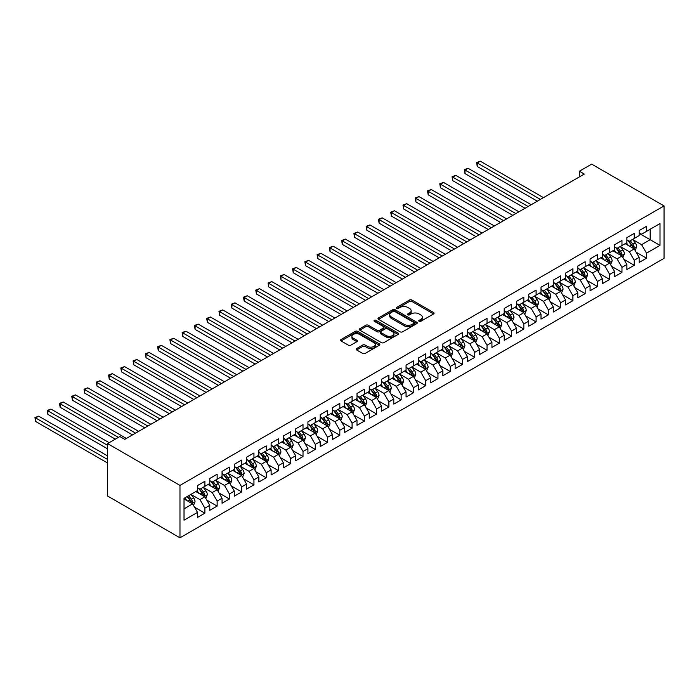 <?xml version="1.0" encoding="UTF-8"?>
<svg xmlns="http://www.w3.org/2000/svg" width="699" height="699" viewBox="0 0 699 699"><rect width="100%" height="100%" fill="white"/><g stroke="black" fill="none" stroke-linecap="round" stroke-linejoin="round"><path stroke-width="1.05" d="M419.103 321.322A1.188 0.69 0 0 0 420.789 321.322L433.581 313.938A1.704 0.987 0 0 0 434.079 313.239A1.704 0.987 0 0 0 433.581 312.54L411.912 300.028A1.704 0.987 0 0 0 409.5 300.028L396.709 307.42A1.188 0.69 0 0 0 396.359 307.901A1.188 0.69 0 0 0 396.709 308.39A1.188 0.69 0 0 0 398.395 308.39L400.046 307.438A5.452 3.146 0 0 1 407.753 307.438L409.562 308.477A5.452 3.146 0 0 1 411.161 310.706A5.452 3.146 0 0 1 409.562 312.925L407.901 313.886A1.188 0.69 0 0 0 407.552 314.367A1.188 0.69 0 0 0 407.901 314.856A1.188 0.69 0 0 0 409.588 314.856L411.248 313.903A5.452 3.146 0 0 1 418.954 313.903L420.763 314.943A5.452 3.146 0 0 1 422.353 317.171A5.452 3.146 0 0 1 420.763 319.391L419.103 320.352A1.188 0.69 0 0 0 418.753 320.832A1.188 0.69 0 0 0 419.103 321.322L419.103 320.352M356.639 348.556A1.704 0.987 0 0 0 356.141 349.247A1.704 0.987 0 0 0 356.639 349.946L362.72 353.458A1.704 0.987 0 0 0 365.131 353.458L379.339 345.254A1.704 0.987 0 0 0 379.837 344.555A1.704 0.987 0 0 0 379.339 343.864L357.661 331.352A1.704 0.987 0 0 0 355.258 331.352L341.042 339.548A1.704 0.987 0 0 0 340.544 340.247A1.704 0.987 0 0 0 341.042 340.946L348.39 345.184A1.704 0.987 0 0 0 350.802 345.184L356.883 341.671A1.704 0.987 0 0 0 357.381 340.981A1.704 0.987 0 0 0 356.883 340.282L353.24 338.176A4.552 2.63 0 0 1 351.903 336.324A4.552 2.63 0 0 1 354.716 333.886A4.552 2.63 0 0 1 359.679 334.463L373.948 342.702A4.552 2.63 0 0 1 375.284 344.555A4.552 2.63 0 0 1 372.471 346.984A4.552 2.63 0 0 1 367.508 346.416L365.131 345.044A1.704 0.987 0 0 0 362.72 345.044L356.639 348.556L356.639 349.946M107.594 443.612L179.975 485.403L179.975 537.811L107.594 496.028L107.594 443.612L119.861 436.534L124.772 439.365L584.312 174.051L579.401 171.22L579.401 176.891M579.401 171.22L591.669 164.134L664.05 205.925L179.975 485.403M400.169 331.833A1.704 0.987 0 0 0 402.58 331.833L416.787 323.628A1.704 0.987 0 0 0 417.286 322.938A1.704 0.987 0 0 0 416.787 322.239L395.11 309.727A1.704 0.987 0 0 0 392.707 309.727L378.491 317.931A1.704 0.987 0 0 0 377.993 318.63A1.704 0.987 0 0 0 378.491 319.321L400.169 331.833M374.813 321.575A1.188 0.69 0 0 1 376.027 321.75L376.027 320.334L398.063 333.056A1.704 0.987 0 0 1 398.561 333.746A1.704 0.987 0 0 1 398.063 334.445L383.856 342.65A1.704 0.987 0 0 1 381.444 342.65L359.767 330.129L359.767 328.74A1.704 0.987 0 0 0 359.269 329.439A1.704 0.987 0 0 0 359.767 330.129M359.767 328.74L365.848 325.227A1.704 0.987 0 0 1 368.259 325.227L377.049 330.304A1.704 0.987 0 0 0 379.461 330.304L383.489 327.98A1.704 0.987 0 0 0 383.987 327.281A1.704 0.987 0 0 0 383.489 326.59L374.341 321.304A1.188 0.69 0 0 1 373.991 320.815A1.188 0.69 0 0 1 374.725 320.177A1.188 0.69 0 0 1 376.027 320.334M179.975 537.811L664.05 258.333L664.05 205.925M639.148 233.335L650.184 239.713L650.184 229.228L660.005 223.558L646.505 231.352L646.505 226.327L639.148 230.574L639.148 235.598L634.238 238.438L634.238 233.405L626.881 237.651L626.881 242.684L621.97 245.515L621.97 240.491L614.613 244.737L614.613 249.77L609.703 252.601L609.703 247.568L602.346 251.823L602.346 256.848L597.435 259.678L597.435 254.654L590.078 258.901L590.078 263.934L585.168 266.765L585.168 261.732L577.811 265.987L577.811 271.011L572.9 273.851L572.9 268.818L565.543 273.064L565.543 278.097L560.633 280.928L560.633 275.904L553.276 280.15L553.276 285.183L548.365 288.014L548.365 282.981L541.009 287.237L541.009 292.261L536.098 295.092L536.098 290.068L528.741 294.314L528.741 299.347L523.831 302.178L523.831 297.145L516.474 301.4L516.474 306.424L511.563 309.264L511.563 304.231L504.206 308.477L504.206 313.51L499.296 316.341L499.296 311.317L491.939 315.564L491.939 320.596L487.028 323.427L487.028 318.394L479.671 322.65L479.671 327.674L474.761 330.505L474.761 325.481L467.404 329.727L467.404 334.76L462.493 337.591L462.493 332.558L455.136 336.813L455.136 341.837L450.226 344.677L450.226 339.644L442.869 343.891L442.869 348.923L437.958 351.754L437.958 346.73L430.601 350.977L430.601 356.001L425.691 358.84L425.691 353.808L418.334 358.063L418.334 363.087L413.424 365.918L413.424 360.894L406.067 365.14L406.067 370.173L401.156 373.004L401.156 367.971L393.799 372.226L393.799 377.25L388.889 380.081L388.889 375.057L381.532 379.304L381.532 384.336L376.621 387.167L376.621 382.143L369.264 386.39L369.264 391.414L364.354 394.253L364.354 389.221L356.997 393.476L356.997 398.5L352.086 401.331L352.086 396.307L344.729 400.553L344.729 405.586L339.819 408.417L339.819 403.384L332.462 407.639L332.462 412.663L327.551 415.494L327.551 410.47L320.194 414.717L320.194 419.75L315.284 422.58L315.284 417.556L307.927 421.803L307.927 426.827L303.017 429.667L303.017 424.634L295.66 428.88L295.66 433.913L290.749 436.744L290.749 431.72L283.392 435.966L283.392 440.999L278.482 443.83L278.482 438.797L271.125 443.052L271.125 448.076L266.214 450.907L266.214 445.883L258.857 450.13L258.857 455.163L253.947 457.994L253.947 452.961L246.59 457.216L246.59 462.24L241.679 465.08L241.679 460.047L234.322 464.293L234.322 469.326L229.412 472.157L229.412 467.133L222.055 471.379L222.055 476.412L217.144 479.243L217.144 474.21L209.787 478.466L209.787 483.49L204.877 486.321L204.877 481.296L197.52 485.543L197.52 490.576L184.02 498.361L184.02 520.178L197.52 512.384L192.609 503.892L184.02 498.929M660.005 223.558L660.005 245.375L646.505 253.169L641.603 244.667L632.709 239.53M636.142 252.208L646.505 258.193L646.505 253.169M646.505 258.193L639.148 262.448L639.148 257.415L634.238 260.246L629.336 251.754L620.441 246.616M623.875 259.294L634.238 265.279L634.238 260.246M634.238 265.279L626.881 269.526L626.881 264.502L621.97 267.333L617.068 258.831L608.174 253.693M611.608 266.371L621.97 272.357L621.97 267.333M621.97 272.357L614.613 276.612L614.613 271.579L609.703 274.41L604.801 265.917L595.906 260.779M599.34 273.458L609.703 279.443L609.703 274.41M609.703 279.443L602.346 283.689L602.346 278.665L597.435 281.496L592.534 272.994L583.639 267.866M587.073 280.544L597.435 286.529L597.435 281.496M597.435 286.529L590.078 290.775L590.078 285.742L585.168 288.582L580.266 280.081L571.371 274.943M574.805 287.621L585.168 293.606L585.168 288.582M585.168 293.606L577.811 297.861L577.811 292.829L572.9 295.66L567.999 287.167L559.104 282.029M562.538 294.707L572.9 300.692L572.9 295.66M572.9 300.692L565.543 304.939L565.543 299.915L560.633 302.746L555.731 294.244L546.836 289.106M550.27 301.785L560.633 307.77L560.633 302.746M560.633 307.77L553.276 312.025L553.276 306.992L548.365 309.823L543.464 301.33L534.569 296.193M538.003 308.871L548.365 314.856L548.365 309.823M548.365 314.856L541.009 319.102L541.009 314.078L536.098 316.909L531.196 308.408L522.302 303.279M525.735 315.957L536.098 321.942L536.098 316.909M536.098 321.942L528.741 326.188L528.741 321.156L523.831 323.995L518.929 315.494L510.034 310.356M513.468 323.034L523.831 329.019L523.831 323.995M523.831 329.019L516.474 333.274L516.474 328.242L511.563 331.073L506.661 322.58L497.767 317.442M501.2 330.12L511.563 336.105L511.563 331.073M511.563 336.105L504.206 340.352L504.206 335.328L499.296 338.159L494.394 329.657L485.499 324.519M488.933 337.198L499.296 343.183L499.296 338.159M499.296 343.183L491.939 347.438L491.939 342.405L487.028 345.236L482.127 336.743L473.232 331.606M476.666 344.284L487.028 350.269L487.028 345.236M487.028 350.269L479.671 354.515L479.671 349.491L474.761 352.322L469.859 343.821L460.964 338.692M464.398 351.37L474.761 357.355L474.761 352.322M474.761 357.355L467.404 361.601L467.404 356.569L462.493 359.408L457.592 350.907L448.697 345.769M452.131 358.447L462.493 364.432L462.493 359.408M462.493 364.432L455.136 368.679L455.136 363.655L450.226 366.486L445.324 357.984L436.429 352.855M439.863 365.533L450.226 371.519L450.226 366.486M450.226 371.519L442.869 375.765L442.869 370.741L437.958 373.572L433.057 365.07L424.162 359.933M427.596 372.611L437.958 378.596L437.958 373.572M437.958 378.596L430.601 382.851L430.601 377.818L425.691 380.649L420.789 372.156L411.894 367.019M415.328 379.697L425.691 385.682L425.691 380.649M425.691 385.682L418.334 389.928L418.334 384.904L413.424 387.735L408.522 379.234L399.627 374.105M403.061 386.783L413.424 392.768L413.424 387.735M413.424 392.768L406.067 397.015L406.067 391.982L401.156 394.821L396.254 386.32L387.36 381.182M390.793 393.86L401.156 399.845L401.156 394.821M401.156 399.845L393.799 404.092L393.799 399.068L388.889 401.899L383.987 393.397L375.092 388.268M378.526 400.946L388.889 406.932L388.889 401.899M388.889 406.932L381.532 411.178L381.532 406.154L376.621 408.985L371.719 400.483L362.825 395.346M366.259 408.024L376.621 414.009L376.621 408.985M376.621 414.009L369.264 418.264L369.264 413.231L364.354 416.062L359.452 407.569L350.557 402.432M353.991 415.11L364.354 421.095L364.354 416.062M364.354 421.095L356.997 425.341L356.997 420.317L352.086 423.148L347.185 414.647L338.29 409.518M341.724 422.196L352.086 428.172L352.086 423.148M352.086 428.172L344.729 432.428L344.729 427.395L339.819 430.234L334.917 421.733L326.022 416.595M329.456 429.273L339.819 435.259L339.819 430.234M339.819 435.259L332.462 439.505L332.462 434.481L327.551 437.312L322.65 428.81L313.755 423.681M317.189 436.359L327.551 442.345L327.551 437.312M327.551 442.345L320.194 446.591L320.194 441.558L315.284 444.398L310.382 435.896L301.487 430.759M304.921 443.437L315.284 449.422L315.284 444.398M315.284 449.422L307.927 453.677L307.927 448.644L303.017 451.475L298.115 442.983L289.22 437.845M292.654 450.523L303.017 456.508L303.017 451.475M303.017 456.508L295.66 460.755L295.66 455.731L290.749 458.561L285.847 450.06L276.953 444.922M280.386 457.6L290.749 463.586L290.749 458.561M290.749 463.586L283.392 467.841L283.392 462.808L278.482 465.639L273.58 457.146L264.685 452.008M268.119 464.686L278.482 470.672L278.482 465.639M278.482 470.672L271.125 474.918L271.125 469.894L266.214 472.725L261.312 464.223L252.418 459.094M255.851 471.773L266.214 477.758L266.214 472.725M266.214 477.758L258.857 482.004L258.857 476.971L253.947 479.811L249.045 471.309L240.15 466.172M243.584 478.85L253.947 484.835L253.947 479.811M253.947 484.835L246.59 489.09L246.59 484.058L241.679 486.888L236.778 478.396L227.883 473.258M231.317 485.936L241.679 491.921L241.679 486.888M241.679 491.921L234.322 496.168L234.322 491.144L229.412 493.975L224.51 485.473L215.615 480.335M219.049 493.013L229.412 498.999L229.412 493.975M229.412 498.999L222.055 503.254L222.055 498.221L217.144 501.052L212.243 492.559L203.348 487.421M206.782 500.1L217.144 506.085L217.144 501.052M217.144 506.085L209.787 510.331L209.787 505.307L204.877 508.138L199.975 499.636L191.08 494.508M194.514 507.186L204.877 513.171L204.877 508.138M204.877 513.171L197.52 517.417L197.52 512.384M197.52 487.745L199.975 489.16L204.877 486.321M184.02 508.846L192.609 503.892M209.787 480.659L212.243 482.074L217.144 479.243M199.975 499.636L204.877 496.806L195.799 491.563M209.787 505.307L204.877 496.806M222.055 473.572L224.51 474.988L229.412 472.157M212.243 492.559L217.144 489.719L208.066 484.486M222.055 498.221L217.144 489.719M234.322 466.495L236.778 467.911L241.679 465.08M224.51 485.473L229.412 482.642L220.334 477.4M234.322 491.144L229.412 482.642M246.59 459.409L249.045 460.824L253.947 457.994M236.778 478.396L241.679 475.556L232.601 470.313M246.59 484.058L241.679 475.556M258.857 452.332L261.312 453.747L266.214 450.907M249.045 471.309L253.947 468.479L244.868 463.236M258.857 476.971L253.947 468.479M271.125 445.246L273.58 446.661L278.482 443.83M261.312 464.223L266.214 461.392L257.136 456.15M271.125 469.894L266.214 461.392M283.392 438.159L285.847 439.575L290.749 436.744M273.58 457.146L278.482 454.315L269.403 449.073M283.392 462.808L278.482 454.315M295.66 431.082L298.115 432.498L303.017 429.667M285.847 450.06L290.749 447.229L281.671 441.986M295.66 455.731L290.749 447.229M307.927 423.996L310.382 425.411L315.284 422.58M298.115 442.983L303.017 440.143L293.938 434.9M307.927 448.644L303.017 440.143M320.194 416.919L322.65 418.334L327.551 415.494M310.382 435.896L315.284 433.065L306.206 427.823M320.194 441.558L315.284 433.065M332.462 409.832L334.917 411.248L339.819 408.417M322.65 428.81L327.551 425.979L318.473 420.737M332.462 434.481L327.551 425.979M344.729 402.746L347.185 404.171L352.086 401.331M334.917 421.733L339.819 418.902L330.741 413.659M344.729 427.395L339.819 418.902M356.997 395.669L359.452 397.084L364.354 394.253M347.185 414.647L352.086 411.816L343.008 406.573M356.997 420.317L352.086 411.816M369.264 388.583L371.719 389.998L376.621 387.167M359.452 407.569L364.354 404.73L355.275 399.496M369.264 413.231L364.354 404.73M381.532 381.505L383.987 382.921L388.889 380.081M371.719 400.483L376.621 397.652L367.543 392.41M381.532 406.154L376.621 397.652M393.799 374.419L396.254 375.835L401.156 373.004M383.987 393.397L388.889 390.566L379.81 385.324M393.799 399.068L388.889 390.566M406.067 367.333L408.522 368.757L413.424 365.918M396.254 386.32L401.156 383.489L392.078 378.246M406.067 391.982L401.156 383.489M418.334 360.256L420.789 361.671L425.691 358.84M408.522 379.234L413.424 376.403L404.345 371.16M418.334 384.904L413.424 376.403M430.601 353.17L433.057 354.585L437.958 351.754M420.789 372.156L425.691 369.317L416.613 364.083M430.601 377.818L425.691 369.317M442.869 346.092L445.324 347.508L450.226 344.677M433.057 365.07L437.958 362.239L428.88 356.997M442.869 370.741L437.958 362.239M455.136 339.006L457.592 340.422L462.493 337.591M445.324 357.984L450.226 355.153L441.148 349.911M455.136 363.655L450.226 355.153M467.404 331.92L469.859 333.344L474.761 330.505M457.592 350.907L462.493 348.076L453.415 342.833M467.404 356.569L462.493 348.076M479.671 324.843L482.127 326.258L487.028 323.427M469.859 343.821L474.761 340.99L465.683 335.747M479.671 349.491L474.761 340.99M491.939 317.757L494.394 319.172L499.296 316.341M482.127 336.743L487.028 333.904L477.95 328.67M491.939 342.405L487.028 333.904M504.206 310.679L506.661 312.095L511.563 309.264M494.394 329.657L499.296 326.826L490.217 321.584M504.206 335.328L499.296 326.826M516.474 303.593L518.929 305.009L523.831 302.178M506.661 322.58L511.563 319.74L502.485 314.498M516.474 328.242L511.563 319.74M528.741 296.516L531.196 297.931L536.098 295.092M518.929 315.494L523.831 312.663L514.752 307.42M528.741 321.156L523.831 312.663M541.009 289.43L543.464 290.845L548.365 288.014M531.196 308.408L536.098 305.577L527.02 300.334M541.009 314.078L536.098 305.577M553.276 282.344L555.731 283.759L560.633 280.928M543.464 301.33L548.365 298.49L539.287 293.257M553.276 306.992L548.365 298.49M565.543 275.266L567.999 276.682L572.9 273.851M555.731 294.244L560.633 291.413L551.555 286.171M565.543 299.915L560.633 291.413M577.811 268.18L580.266 269.596L585.168 266.765M567.999 287.167L572.9 284.327L563.822 279.084M577.811 292.829L572.9 284.327M590.078 261.103L592.534 262.518L597.435 259.678M580.266 280.081L585.168 277.25L576.09 272.007M590.078 285.742L585.168 277.25M602.346 254.017L604.801 255.432L609.703 252.601M592.534 272.994L597.435 270.163L588.357 264.921M602.346 278.665L597.435 270.163M614.613 246.93L617.068 248.346L621.97 245.515M604.801 265.917L609.703 263.086L600.624 257.844M614.613 271.579L609.703 263.086M626.881 239.853L629.336 241.269L634.238 238.438M617.068 258.831L621.97 256L612.892 250.758M626.881 264.502L621.97 256M639.148 232.767L641.603 234.182L646.505 231.352M629.336 251.754L634.238 248.914L625.159 243.671M639.148 257.415L634.238 248.914M641.603 244.667L650.184 239.713L660.005 245.375M419.583 321.488L420.763 320.806A5.452 3.146 0 0 0 422.353 318.587L422.353 317.171M411.161 310.706L411.161 312.121A5.452 3.146 0 0 1 409.562 314.34L408.382 315.022M433.563 313.947L411.912 301.444A1.704 0.987 0 0 0 409.5 301.444L397.181 308.556M416.787 322.239L416.787 323.628L395.11 311.142A1.704 0.987 0 0 0 392.707 311.142L378.517 319.338M413.773 323.427A1.188 0.69 0 0 0 414.123 322.938A1.188 0.69 0 0 0 413.773 322.449L394.752 311.466A1.188 0.69 0 0 0 393.065 311.466L391.318 312.47A5.452 3.146 0 0 0 389.719 314.699A5.452 3.146 0 0 0 391.318 316.927L404.319 324.432A5.452 3.146 0 0 0 412.026 324.432L413.773 323.427L413.773 324.843A1.188 0.69 0 0 0 414.123 324.353L414.123 322.938M389.719 314.699L389.719 316.114A5.452 3.146 0 0 0 391.318 318.342L391.318 316.927M413.773 324.843L412.026 325.848A5.452 3.146 0 0 1 404.319 325.848L391.318 318.342M359.793 330.146L365.848 326.651L365.848 325.227M383.987 327.281L383.987 328.696A1.704 0.987 0 0 1 383.489 329.395L379.461 331.719A1.704 0.987 0 0 1 377.049 331.719L368.259 326.651A1.704 0.987 0 0 0 365.848 326.651M376.027 321.75L398.037 334.454M386.171 335.572A4.552 2.63 0 0 0 391.134 336.14A4.552 2.63 0 0 0 393.948 333.711A4.552 2.63 0 0 0 392.611 331.85L387.587 328.949A1.704 0.987 0 0 0 385.175 328.949L381.147 331.282A1.704 0.987 0 0 0 380.64 331.973A1.704 0.987 0 0 0 381.147 332.672L386.171 335.572L386.171 336.988A4.552 2.63 0 0 0 391.134 337.556A4.552 2.63 0 0 0 393.948 335.127L393.948 333.711M380.64 331.973L380.64 333.388A1.704 0.987 0 0 0 381.147 334.087L381.147 332.672M386.171 336.988L381.147 334.087M375.284 344.555L375.284 345.97A4.552 2.63 0 0 1 372.471 348.408A4.552 2.63 0 0 1 367.508 347.831L365.131 346.459A1.704 0.987 0 0 0 362.72 346.459L356.665 349.954M351.903 336.324L351.903 337.739A4.552 2.63 0 0 0 353.24 339.592L353.24 338.176M356.857 341.689L353.24 339.592M379.312 345.262L357.661 332.768A1.704 0.987 0 0 0 355.258 332.768L341.068 340.955M635.146 250.487L636.667 246.782A4.596 2.656 -120 0 0 635.199 242.859L632.595 239.381M628.445 245.567L626.461 242.929M543.464 197.642L480.318 161.189L477.251 162.954L477.251 166.493L537.33 201.181M633.373 248.416L634.185 246.974A4.596 2.656 -120 0 0 632.875 244.204L630.262 240.727M628.777 240.945L631.992 245.244A2.342 1.354 60 0 1 632.42 245.952L634.185 246.974M627.964 240.482L631.398 245.061A4.596 2.656 60 0 1 632.717 247.822L632.805 248.093M477.251 166.493L476.578 162.57L540.397 199.407M476.578 162.57L480.318 161.189M622.879 257.573L624.399 253.859A4.596 2.656 -120 0 0 622.931 249.945L620.328 246.467M616.177 252.654L614.194 250.006M531.196 204.72L468.05 168.267L464.984 170.04L464.984 173.579L525.063 208.267M621.105 255.502L621.918 254.06A4.596 2.656 -120 0 0 620.607 251.291L617.995 247.813M616.509 248.031L619.725 252.322A2.342 1.354 60 0 1 620.153 253.038L621.918 254.06M615.697 247.56L619.131 252.138A4.596 2.656 60 0 1 620.45 254.908L620.537 255.17M464.984 173.579L464.311 169.647L528.129 206.493M464.311 169.647L468.05 168.267M610.611 264.65L612.132 260.945A4.596 2.656 -120 0 0 610.664 257.031L608.06 253.554M603.91 259.731L601.926 257.092M518.929 211.806L455.783 175.353L452.716 177.118L452.716 180.665L512.795 215.344M608.838 262.579L609.65 261.138A4.596 2.656 -120 0 0 608.34 258.377L605.727 254.899M604.242 255.109L607.457 259.408A2.342 1.354 60 0 1 607.885 260.115L609.65 261.138M603.429 254.646L606.863 259.224A4.596 2.656 60 0 1 608.182 261.985L608.27 262.256M452.716 180.665L452.043 176.733L515.862 213.571M452.043 176.733L455.783 175.353M598.344 271.736L599.864 268.023A4.596 2.656 -120 0 0 598.396 264.108L595.793 260.631M591.642 266.817L589.659 264.17M506.661 218.883L443.516 182.43L440.449 184.204L440.449 187.743L500.528 222.431M596.57 269.665L597.383 268.224A4.596 2.656 -120 0 0 596.072 265.454L593.46 261.976M591.974 262.195L595.19 266.494A2.342 1.354 60 0 1 595.618 267.201L597.383 268.224M591.162 261.723L594.596 266.31A4.596 2.656 60 0 1 595.915 269.071L596.002 269.333M440.449 187.743L439.776 183.811L503.595 220.657M439.776 183.811L443.516 182.43M586.077 278.822L587.597 275.109A4.596 2.656 -120 0 0 586.129 271.195L583.525 267.717M579.375 273.903L577.391 271.256M494.394 225.969L431.248 189.516L428.181 191.29L428.181 194.829L488.26 229.508M584.303 276.743L585.115 275.301A4.596 2.656 -120 0 0 583.805 272.54L581.192 269.063M579.707 269.281L582.922 273.571A2.342 1.354 60 0 1 583.35 274.288L585.115 275.301M578.894 268.809L582.328 273.388A4.596 2.656 60 0 1 583.648 276.157L583.735 276.42M428.181 194.829L427.508 190.897L491.327 227.743M427.508 190.897L431.248 189.516M573.809 285.9L575.329 282.186A4.596 2.656 -120 0 0 573.862 278.272L571.258 274.794M567.107 280.981L565.124 278.342M482.127 233.055L418.981 196.602L415.914 198.367L415.914 201.906L475.993 236.594M572.035 283.829L572.848 282.387A4.596 2.656 -120 0 0 571.537 279.617L568.925 276.14M567.439 276.358L570.655 280.657A2.342 1.354 60 0 1 571.083 281.365L572.848 282.387M566.627 275.895L570.061 280.474A4.596 2.656 60 0 1 571.38 283.235L571.467 283.506M415.914 201.906L415.241 197.983L479.06 234.82M415.241 197.983L418.981 196.602M561.542 292.986L563.062 289.272A4.596 2.656 -120 0 0 561.594 285.358L558.99 281.88M554.84 288.067L552.857 285.419M469.859 240.133L406.713 203.68L403.646 205.454L403.646 208.992L463.725 243.671M559.768 290.915L560.581 289.473A4.596 2.656 -120 0 0 559.27 286.704L556.657 283.226M555.172 283.445L558.387 287.735A2.342 1.354 60 0 1 558.816 288.451L560.581 289.473M554.359 282.973L557.793 287.551A4.596 2.656 60 0 1 559.113 290.321L559.2 290.583M403.646 208.992L402.974 205.06L466.792 241.906M402.974 205.06L406.713 203.68M549.274 300.063L550.795 296.359A4.596 2.656 -120 0 0 549.327 292.444L546.723 288.958M542.573 295.144L540.589 292.505M457.592 247.219L394.446 210.766L391.379 212.531L391.379 216.078L451.458 250.758M547.5 297.992L548.313 296.551A4.596 2.656 -120 0 0 547.002 293.79L544.39 290.303M542.905 290.522L546.12 294.821A2.342 1.354 60 0 1 546.548 295.528L548.313 296.551M542.092 290.059L545.526 294.637A4.596 2.656 60 0 1 546.845 297.398L546.933 297.669M391.379 216.078L390.706 212.147L454.525 248.984M390.706 212.147L394.446 210.766M537.007 307.149L538.527 303.436A4.596 2.656 -120 0 0 537.059 299.522L534.455 296.044M530.305 302.23L528.322 299.583M445.324 254.296L382.178 217.843L379.111 219.617L379.111 223.156L439.19 257.844M535.233 305.079L536.046 303.637A4.596 2.656 -120 0 0 534.735 300.867L532.122 297.39M530.637 297.608L533.853 301.907A2.342 1.354 60 0 1 534.281 302.615L536.046 303.637M529.825 297.136L533.258 301.715A4.596 2.656 60 0 1 534.578 304.484L534.665 304.747M379.111 223.156L378.439 219.224L442.257 256.07M378.439 219.224L382.178 217.843M524.739 314.235L526.26 310.522A4.596 2.656 -120 0 0 524.792 306.608L522.188 303.13M518.038 309.316L516.054 306.669M433.057 261.382L369.911 224.929L366.844 226.703L366.844 230.242L426.923 264.921M522.966 312.156L523.778 310.714A4.596 2.656 -120 0 0 522.468 307.953L519.855 304.476M518.37 304.685L521.585 308.984A2.342 1.354 60 0 1 522.013 309.701L523.778 310.714M517.557 304.222L520.991 308.801A4.596 2.656 60 0 1 522.31 311.571L522.398 311.833M366.844 230.242L366.171 226.31L429.99 263.156M366.171 226.31L369.911 224.929M512.472 321.313L513.992 317.599A4.596 2.656 -120 0 0 512.524 313.685L509.921 310.207M505.77 316.394L503.787 313.755M420.789 268.468L357.643 232.007L354.576 233.781L354.576 237.319L414.656 272.007M510.698 319.242L511.511 317.8A4.596 2.656 -120 0 0 510.2 315.031L507.588 311.553M506.102 311.771L509.318 316.07A2.342 1.354 60 0 1 509.746 316.778L511.511 317.8M505.29 311.308L508.723 315.887A4.596 2.656 60 0 1 510.043 318.648L510.13 318.919M354.576 237.319L353.904 233.396L417.722 270.233M353.904 233.396L357.643 232.007M500.204 328.399L501.725 324.686A4.596 2.656 -120 0 0 500.257 320.771L497.653 317.294M493.503 323.48L491.519 320.832M408.522 275.546L345.376 239.093L342.309 240.867L342.309 244.405L402.388 279.084M498.431 326.328L499.243 324.878A4.596 2.656 -120 0 0 497.933 322.117L495.32 318.639M493.835 318.858L497.05 323.148A2.342 1.354 60 0 1 497.478 323.864L499.243 324.878M493.022 318.386L496.456 322.964A4.596 2.656 60 0 1 497.775 325.734L497.863 325.996M342.309 244.405L341.636 240.473L405.455 277.32M341.636 240.473L345.376 239.093M487.937 335.476L489.457 331.772A4.596 2.656 -120 0 0 487.989 327.857L485.386 324.371M481.235 330.557L479.252 327.918M396.254 282.632L333.108 246.179L330.042 247.944L330.042 251.491L390.121 286.171M486.163 333.406L486.976 331.964A4.596 2.656 -120 0 0 485.665 329.203L483.053 325.717M481.567 325.935L484.783 330.234A2.342 1.354 60 0 1 485.211 330.942L486.976 331.964M480.755 325.472L484.189 330.05A4.596 2.656 60 0 1 485.508 332.811L485.595 333.082M330.042 251.491L329.369 247.56L393.188 284.397M329.369 247.56L333.108 246.179M475.669 342.562L477.19 338.849A4.596 2.656 -120 0 0 475.722 334.935L473.118 331.457M468.968 337.643L466.984 334.996M383.987 289.709L320.841 253.256L317.774 255.03L317.774 258.569L377.853 293.257M473.896 340.492L474.708 339.05A4.596 2.656 -120 0 0 473.398 336.28L470.785 332.803M469.3 333.021L472.515 337.32A2.342 1.354 60 0 1 472.943 338.028L474.708 339.05M468.487 332.549L471.921 337.128A4.596 2.656 60 0 1 473.24 339.897L473.328 340.16M317.774 258.569L317.101 254.637L380.92 291.483M317.101 254.637L320.841 253.256M463.402 349.649L464.922 345.935A4.596 2.656 -120 0 0 463.454 342.021L460.851 338.543M456.7 344.729L454.717 342.082M371.719 296.795L308.574 260.343L305.507 262.108L305.507 265.655L365.586 300.334M461.628 347.569L462.441 346.127A4.596 2.656 -120 0 0 461.13 343.366L458.518 339.889M457.032 340.098L460.248 344.397A2.342 1.354 60 0 1 460.676 345.114L462.441 346.127M456.22 339.635L459.654 344.214A4.596 2.656 60 0 1 460.973 346.984L461.06 347.246M305.507 265.655L304.834 261.723L368.653 298.569M304.834 261.723L308.574 260.343M451.135 356.726L452.655 353.012A4.596 2.656 -120 0 0 451.187 349.098L448.583 345.621M444.433 351.807L442.45 349.168M359.452 303.882L296.306 267.42L293.239 269.194L293.239 272.732L353.318 307.42M449.361 354.655L450.173 353.213A4.596 2.656 -120 0 0 448.863 350.444L446.25 346.966M444.765 347.185L447.98 351.483A2.342 1.354 60 0 1 448.409 352.191L450.173 353.213M443.952 346.721L447.386 351.3A4.596 2.656 60 0 1 448.706 354.061L448.793 354.332M293.239 272.732L292.566 268.809L356.385 305.646M292.566 268.809L296.306 267.42M438.867 363.812L440.387 360.099A4.596 2.656 -120 0 0 438.92 356.184L436.316 352.707M432.165 358.893L430.182 356.245M347.185 310.959L284.039 274.506L280.972 276.28L280.972 279.818L341.051 314.498M437.093 361.741L437.906 360.291A4.596 2.656 -120 0 0 436.595 357.53L433.983 354.052M432.498 354.271L435.713 358.561A2.342 1.354 60 0 1 436.141 359.277L437.906 360.291M431.685 353.799L435.119 358.377A4.596 2.656 60 0 1 436.438 361.147L436.526 361.409M280.972 279.818L280.299 275.887L344.118 312.733M280.299 275.887L284.039 274.506M426.6 370.889L428.12 367.185A4.596 2.656 -120 0 0 426.652 363.27L424.048 359.784M419.898 365.97L417.915 363.331M334.917 318.045L271.771 281.592L268.704 283.357L268.704 286.905L328.783 321.584M424.826 368.819L425.639 367.377A4.596 2.656 -120 0 0 424.328 364.616L421.715 361.13M420.23 361.348L423.445 365.647A2.342 1.354 60 0 1 423.874 366.355L425.639 367.377M419.417 360.885L422.851 365.463A4.596 2.656 60 0 1 424.171 368.224L424.258 368.495M268.704 286.905L268.032 282.973L331.85 319.81M268.032 282.973L271.771 281.592M414.332 377.976L415.853 374.262A4.596 2.656 -120 0 0 414.385 370.348L411.781 366.87M407.631 373.056L405.647 370.409M322.65 325.122L259.504 288.67L256.437 290.443L256.437 293.982L316.516 328.67M412.559 375.905L413.371 374.463A4.596 2.656 -120 0 0 412.061 371.693L409.448 368.216M407.963 368.434L411.178 372.733A2.342 1.354 60 0 1 411.606 373.441L413.371 374.463M407.15 367.962L410.584 372.541A4.596 2.656 60 0 1 411.903 375.311L411.991 375.573M256.437 293.982L255.764 290.05L319.583 326.896M255.764 290.05L259.504 288.67M402.065 385.062L403.585 381.348A4.596 2.656 -120 0 0 402.117 377.434L399.513 373.956M395.363 380.142L393.38 377.495M310.382 332.208L247.236 295.756L244.169 297.521L244.169 301.068L304.248 335.747M400.291 382.982L401.104 381.54A4.596 2.656 -120 0 0 399.793 378.779L397.181 375.302M395.695 375.512L398.911 379.81A2.342 1.354 60 0 1 399.339 380.527L401.104 381.54M394.883 375.048L398.316 379.627A4.596 2.656 60 0 1 399.636 382.388L399.723 382.659M244.169 301.068L243.497 297.136L307.315 333.982M243.497 297.136L247.236 295.756M389.797 392.139L391.318 388.426A4.596 2.656 -120 0 0 389.85 384.511L387.246 381.034M383.096 387.22L381.112 384.572M298.115 339.286L234.969 302.833L231.902 304.607L231.902 308.145L291.981 342.833M388.024 390.068L388.836 388.627A4.596 2.656 -120 0 0 387.526 385.857L384.913 382.379M383.428 382.598L386.643 386.897A2.342 1.354 60 0 1 387.071 387.604L388.836 388.627M382.615 382.135L386.049 386.713A4.596 2.656 60 0 1 387.368 389.474L387.456 389.745M231.902 308.145L231.229 304.214L295.048 341.06M231.229 304.214L234.969 302.833M377.53 399.225L379.05 395.512A4.596 2.656 -120 0 0 377.582 391.597L374.979 388.12M370.828 394.306L368.845 391.658M285.847 346.372L222.701 309.919L219.635 311.693L219.635 315.232L279.714 349.911M375.756 397.154L376.569 395.704A4.596 2.656 -120 0 0 375.258 392.943L372.646 389.465M371.16 389.684L374.376 393.974A2.342 1.354 60 0 1 374.804 394.69L376.569 395.704M370.348 389.212L373.782 393.79A4.596 2.656 60 0 1 375.101 396.56L375.188 396.822M219.635 315.232L218.962 311.3L282.78 348.146M218.962 311.3L222.701 309.919M365.262 406.302L366.783 402.598A4.596 2.656 -120 0 0 365.315 398.683L362.711 395.197M358.561 401.383L356.577 398.745M273.58 353.458L210.434 317.005L207.367 318.77L207.367 322.318L267.446 356.997M363.489 404.232L364.301 402.79A4.596 2.656 -120 0 0 362.991 400.029L360.378 396.543M358.893 396.761L362.108 401.06A2.342 1.354 60 0 1 362.536 401.768L364.301 402.79M358.08 396.298L361.514 400.877A4.596 2.656 60 0 1 362.833 403.638L362.921 403.908M207.367 322.318L206.694 318.386L270.513 355.223M206.694 318.386L210.434 317.005M352.995 413.389L354.515 409.675A4.596 2.656 -120 0 0 353.047 405.761L350.444 402.283M346.293 408.469L344.31 405.822M261.312 360.535L198.167 324.083L195.1 325.856L195.1 329.395L255.179 364.083M351.221 411.318L352.034 409.876A4.596 2.656 -120 0 0 350.723 407.106L348.111 403.629M346.625 403.847L349.841 408.146A2.342 1.354 60 0 1 350.269 408.854L352.034 409.876M345.813 403.375L349.247 407.954A4.596 2.656 60 0 1 350.566 410.724L350.653 410.986M195.1 329.395L194.427 325.463L258.246 362.309M194.427 325.463L198.167 324.083M340.728 420.475L342.248 416.761A4.596 2.656 -120 0 0 340.78 412.847L338.176 409.369M334.026 415.547L332.042 412.908M249.045 367.622L185.899 331.169L182.832 332.934L182.832 336.481L242.911 371.16M338.954 418.395L339.766 416.954A4.596 2.656 -120 0 0 338.456 414.192L335.843 410.715M334.358 410.925L337.573 415.223A2.342 1.354 60 0 1 338.001 415.94L339.766 416.954M333.545 410.462L336.979 415.04A4.596 2.656 60 0 1 338.299 417.801L338.386 418.072M182.832 336.481L182.159 332.549L245.978 369.395M182.159 332.549L185.899 331.169M328.46 427.552L329.98 423.839A4.596 2.656 -120 0 0 328.513 419.924L325.909 416.447M321.758 422.633L319.775 419.985M236.778 374.699L173.632 338.246L170.565 340.02L170.565 343.558L230.644 378.246M326.686 425.481L327.499 424.04A4.596 2.656 -120 0 0 326.188 421.27L323.576 417.792M322.09 418.011L325.306 422.31A2.342 1.354 60 0 1 325.734 423.017L327.499 424.04M321.278 417.548L324.712 422.126A4.596 2.656 60 0 1 326.031 424.887L326.118 425.149M170.565 343.558L169.892 339.627L233.711 376.473M169.892 339.627L173.632 338.246M316.193 434.638L317.713 430.925A4.596 2.656 -120 0 0 316.245 427.01L313.641 423.533M309.491 429.719L307.508 427.072M224.51 381.785L161.364 345.332L158.297 347.106L158.297 350.645L218.376 385.324M314.419 432.567L315.232 431.117A4.596 2.656 -120 0 0 313.921 428.356L311.308 424.878M309.823 425.097L313.038 429.387A2.342 1.354 60 0 1 313.467 430.103L315.232 431.117M309.01 424.625L312.444 429.203A4.596 2.656 60 0 1 313.764 431.973L313.851 432.235M158.297 350.645L157.625 346.713L221.443 383.559M157.625 346.713L161.364 345.332M303.925 441.716L305.446 438.011A4.596 2.656 -120 0 0 303.978 434.088L301.374 430.61M297.224 436.796L295.24 434.158M212.243 388.871L149.097 352.418L146.03 354.183L146.03 357.722L206.109 392.41M302.151 439.645L302.964 438.203A4.596 2.656 -120 0 0 301.653 435.433L299.041 431.956M297.556 432.174L300.771 436.473A2.342 1.354 60 0 1 301.199 437.181L302.964 438.203M296.743 431.711L300.177 436.29A4.596 2.656 60 0 1 301.496 439.051L301.584 439.322M146.03 357.722L145.357 353.799L209.176 390.636M145.357 353.799L149.097 352.418M291.658 448.802L293.178 445.088A4.596 2.656 -120 0 0 291.71 441.174L289.106 437.696M284.956 443.882L282.973 441.235M199.975 395.949L136.829 359.496L133.762 361.269L133.762 364.808L193.841 399.496M289.884 446.731L290.697 445.289A4.596 2.656 -120 0 0 289.377 442.519L286.773 439.042M285.288 439.26L288.504 443.55A2.342 1.354 60 0 1 288.932 444.267L290.697 445.289M284.476 438.789L287.909 443.367A4.596 2.656 60 0 1 289.229 446.137L289.316 446.399M133.762 364.808L133.09 360.876L196.908 397.722M133.09 360.876L136.829 359.496M279.39 455.879L280.911 452.174A4.596 2.656 -120 0 0 279.443 448.26L276.839 444.782M272.689 450.96L270.705 448.321M187.708 403.035L124.562 366.582L121.495 368.347L121.495 371.894L181.574 406.573M277.617 453.808L278.429 452.367A4.596 2.656 -120 0 0 277.11 449.606L274.506 446.128M273.021 446.338L276.236 450.637A2.342 1.354 60 0 1 276.664 451.353L278.429 452.367M272.208 445.875L275.642 450.453A4.596 2.656 60 0 1 276.961 453.214L277.049 453.485M121.495 371.894L120.822 367.962L184.641 404.8M120.822 367.962L124.562 366.582M267.123 462.965L268.643 459.252A4.596 2.656 -120 0 0 267.175 455.337L264.572 451.86M260.421 458.046L258.438 455.399M175.44 410.112L112.294 373.659L109.227 375.433L109.227 378.972L169.307 413.659M265.349 460.894L266.162 459.453A4.596 2.656 -120 0 0 264.842 456.683L262.239 453.205M260.753 453.424L263.969 457.723A2.342 1.354 60 0 1 264.397 458.43L266.162 459.453M259.941 452.952L263.374 457.539A4.596 2.656 60 0 1 264.694 460.3L264.781 460.562M109.227 378.972L108.555 375.04L172.373 411.886M108.555 375.04L112.294 373.659M254.855 470.051L256.376 466.338A4.596 2.656 -120 0 0 254.908 462.423L252.304 458.946M248.154 465.132L246.17 462.485M163.173 417.198L100.027 380.745L96.96 382.519L96.96 386.058L157.039 420.737M253.082 467.972L253.894 466.53A4.596 2.656 -120 0 0 252.575 463.769L249.971 460.291M248.486 460.51L251.701 464.8A2.342 1.354 60 0 1 252.129 465.517L253.894 466.53M247.673 460.038L251.107 464.617A4.596 2.656 60 0 1 252.426 467.386L252.514 467.648M96.96 386.058L96.287 382.126L160.106 418.972M96.287 382.126L100.027 380.745M242.588 477.129L244.108 473.415A4.596 2.656 -120 0 0 242.64 469.501L240.037 466.023M235.886 472.209L233.903 469.571M150.905 424.284L87.759 387.831L84.693 389.596L84.693 393.135L144.772 427.823M240.814 475.058L241.627 473.616A4.596 2.656 -120 0 0 240.307 470.846L237.704 467.369M236.218 467.587L239.434 471.886A2.342 1.354 60 0 1 239.862 472.594L241.627 473.616M235.406 467.124L238.84 471.703A4.596 2.656 60 0 1 240.159 474.464L240.246 474.735M84.693 393.135L84.02 389.212L147.838 426.049M84.02 389.212L87.759 387.831M230.321 484.215L231.841 480.501A4.596 2.656 -120 0 0 230.373 476.587L227.769 473.109M223.619 479.296L221.635 476.648M138.638 431.362L75.492 394.909L72.425 396.683L72.425 400.221L132.504 434.9M228.547 482.144L229.359 480.702A4.596 2.656 -120 0 0 228.04 477.933L225.436 474.455M223.951 474.673L227.166 478.964A2.342 1.354 60 0 1 227.594 479.68L229.359 480.702M223.138 474.202L226.572 478.78A4.596 2.656 60 0 1 227.891 481.55L227.979 481.812M72.425 400.221L71.752 396.289L135.571 433.135M71.752 396.289L75.492 394.909M218.053 491.292L219.573 487.587A4.596 2.656 -120 0 0 218.105 483.673L215.502 480.187M211.351 486.373L209.368 483.734M126.37 438.448L63.225 401.995L60.158 403.76L60.158 407.307L115.326 439.155M216.279 489.221L217.092 487.78A4.596 2.656 -120 0 0 215.773 485.019L213.169 481.532M211.683 481.751L214.899 486.05A2.342 1.354 60 0 1 215.327 486.757L217.092 487.78M210.871 481.288L214.305 485.866A4.596 2.656 60 0 1 215.624 488.627L215.711 488.898M60.158 407.307L59.485 403.375L118.393 437.382M59.485 403.375L63.225 401.995M205.786 498.378L207.306 494.665A4.596 2.656 -120 0 0 205.838 490.75L203.234 487.273M199.084 493.459L197.101 490.812M109.193 442.694L50.957 409.072L47.89 410.846L47.89 414.385L107.594 448.854M204.012 496.307L204.824 494.866A4.596 2.656 -120 0 0 203.505 492.096L200.901 488.618M199.416 488.837L202.631 493.136A2.342 1.354 60 0 1 203.06 493.844L204.824 494.866M198.603 488.365L202.037 492.944A4.596 2.656 60 0 1 203.357 495.713L203.444 495.975M47.89 414.385L47.217 410.453L107.594 445.315M47.217 410.453L50.957 409.072M193.518 505.464L195.038 501.751A4.596 2.656 -120 0 0 193.571 497.837L190.967 494.359M186.816 500.545L184.833 497.898M107.594 455.94L38.69 416.158L35.623 417.932L35.623 421.471L107.594 463.026M191.744 503.385L192.557 501.943A4.596 2.656 -120 0 0 191.238 499.182L188.634 495.705M187.481 496.369L190.364 500.213A2.342 1.354 60 0 1 190.792 500.93L192.557 501.943M187.166 496.552L189.77 500.03A4.596 2.656 60 0 1 191.089 502.799L191.177 503.062M35.623 421.471L34.95 417.539L107.594 459.479M34.95 417.539L38.69 416.158M420.763 320.806L420.763 319.391M407.901 314.856L407.901 313.886M409.562 314.34L409.562 312.925M396.709 308.39L396.709 307.42M409.5 301.444L409.5 300.028M411.912 301.444L411.912 300.028M433.581 313.938L433.581 312.54M378.491 319.321L378.491 317.931M392.707 311.142L392.707 309.727M395.11 311.142L395.11 309.727M404.319 325.848L404.319 324.432M412.026 325.848L412.026 324.432M368.259 326.651L368.259 325.227M377.049 331.719L377.049 330.304M379.461 331.719L379.461 330.304M383.489 329.395L383.489 327.98M398.063 334.445L398.063 333.056M362.72 346.459L362.72 345.044M365.131 346.459L365.131 345.044M367.508 347.831L367.508 346.416M356.883 341.671L356.883 340.282M341.042 340.946L341.042 339.548M355.258 332.768L355.258 331.352M357.661 332.768L357.661 331.352M379.339 345.254L379.339 343.864M633.661 248.582L636.64 246.869M632.875 244.204L635.199 242.859M629.476 246.17L631.398 245.061M621.394 255.668L624.373 253.947M620.607 251.291L622.931 249.945M617.208 253.248L619.131 252.138M609.126 262.745L612.106 261.033M608.34 258.377L610.664 257.031M604.941 260.334L606.863 259.224M596.859 269.831L599.838 268.11M596.072 265.454L598.396 264.108M592.673 267.411L594.596 266.31M584.591 276.918L587.571 275.196M583.805 272.54L586.129 271.195M580.406 274.497L582.328 273.388M572.324 283.995L575.303 282.282M571.537 279.617L573.862 278.272M568.138 281.583L570.061 280.474M560.056 291.081L563.036 289.36M559.27 286.704L561.594 285.358M555.871 288.661L557.793 287.551M547.789 298.158L550.768 296.446M547.002 293.79L549.327 292.444M543.604 295.747L545.526 294.637M535.521 305.245L538.501 303.523M534.735 300.867L537.059 299.522M531.336 302.824L533.258 301.715M523.254 312.331L526.233 310.609M522.468 307.953L524.792 306.608M519.069 309.91L520.991 308.801M510.986 319.408L513.966 317.696M510.2 315.031L512.524 313.685M506.801 316.997L508.723 315.887M498.719 326.494L501.699 324.773M497.933 322.117L500.257 320.771M494.534 324.074L496.456 322.964M486.452 333.572L489.431 331.859M485.665 329.203L487.989 327.857M482.266 331.16L484.189 330.05M474.184 340.658L477.164 338.936M473.398 336.28L475.722 334.935M469.999 338.237L471.921 337.128M461.917 347.744L464.896 346.022M461.13 343.366L463.454 342.021M457.731 345.323L459.654 344.214M449.649 354.821L452.629 353.109M448.863 350.444L451.187 349.098M445.464 352.41L447.386 351.3M437.382 361.907L440.361 360.186M436.595 357.53L438.92 356.184M433.197 359.487L435.119 358.377M425.114 368.985L428.094 367.272M424.328 364.616L426.652 363.27M420.929 366.573L422.851 365.463M412.847 376.071L415.826 374.349M412.061 371.693L414.385 370.348M408.662 373.65L410.584 372.541M400.579 383.157L403.559 381.436M399.793 378.779L402.117 377.434M396.394 380.737L398.316 379.627M388.312 390.234L391.291 388.522M387.526 385.857L389.85 384.511M384.127 387.823L386.049 386.713M376.045 397.32L379.024 395.599M375.258 392.943L377.582 391.597M371.859 394.9L373.782 393.79M363.777 404.398L366.757 402.685M362.991 400.029L365.315 398.683M359.592 401.986L361.514 400.877M351.51 411.484L354.489 409.763M350.723 407.106L353.047 405.761M347.324 409.064L349.247 407.954M339.242 418.561L342.222 416.849M338.456 414.192L340.78 412.847M335.057 416.15L336.979 415.04M326.975 425.647L329.954 423.935M326.188 421.27L328.513 419.924M322.789 423.227L324.712 422.126M314.707 432.733L317.687 431.012M313.921 428.356L316.245 427.01M310.522 430.313L312.444 429.203M302.44 439.811L305.419 438.098M301.653 435.433L303.978 434.088M298.255 437.399L300.177 436.29M290.172 446.897L293.152 445.176M289.377 442.519L291.71 441.174M285.987 444.477L287.909 443.367M277.905 453.974L280.884 452.262M277.11 449.606L279.443 448.26M273.72 451.563L275.642 450.453M265.637 461.06L268.617 459.339M264.842 456.683L267.175 455.337M261.452 458.64L263.374 457.539M253.37 468.147L256.35 466.425M252.575 463.769L254.908 462.423M249.185 465.726L251.107 464.617M241.103 475.224L244.082 473.511M240.307 470.846L242.64 469.501M236.917 472.812L238.84 471.703M228.835 482.31L231.815 480.589M228.04 477.933L230.373 476.587M224.65 479.89L226.572 478.78M216.568 489.387L219.547 487.675M215.773 485.019L218.105 483.673M212.382 486.976L214.305 485.866M204.3 496.473L207.28 494.752M203.505 492.096L205.838 490.75M200.115 494.053L202.037 492.944M192.033 503.56L195.012 501.838M191.238 499.182L193.571 497.837M187.848 501.139L189.77 500.03"/></g></svg>

